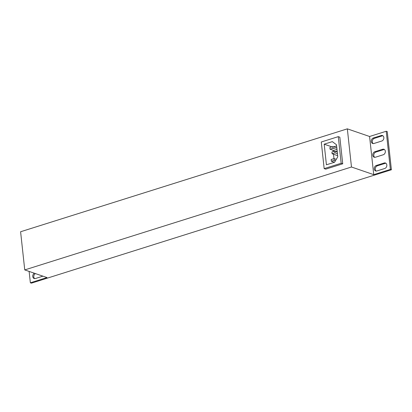 <?xml version="1.0" encoding="UTF-8"?>
<svg xmlns="http://www.w3.org/2000/svg" width="412" height="412" viewBox="0 0 412 412"><rect width="100%" height="100%" fill="white"/><g stroke="black" fill="none" stroke-linecap="round" stroke-linejoin="round"><path stroke-width="0.62" d="M330.033 149.211L332.989 148.279L332.803 146.564L329.847 147.491L330.033 149.211L336.243 151.343L337.165 151.055M333.066 150.251L333.215 151.626M333.499 154.237L333.978 158.625M336.609 145.905L333.622 146.842M351.477 167.004L347.331 128.843L20.6 231.75L24.746 269.917L351.477 167.004L373.73 174.652L369.585 136.49L347.331 128.843M325.717 169.147L342.722 163.796L339.828 137.181L338.278 136.645L321.278 142.001L324.167 168.616L325.717 169.147M24.746 269.917L46.999 277.564L30.364 282.802L31.4 283.157L391.4 169.77L387.254 131.608L386.219 131.253L369.585 136.49M384.762 168.493A2.905 2.317 -71 0 0 386.822 165.753A2.905 2.317 -71 0 0 385.405 163.003A2.905 2.317 -71 0 0 384.164 162.998L376.326 165.47A2.905 2.317 -71 0 0 374.266 168.209A2.905 2.317 -71 0 0 375.682 170.959A2.905 2.317 -71 0 0 376.923 170.959L384.762 168.493M383.268 154.757A2.905 2.317 -71 0 0 385.328 152.013A2.905 2.317 -71 0 0 383.912 149.262A2.905 2.317 -71 0 0 382.671 149.262L374.838 151.729A2.905 2.317 -71 0 0 372.772 154.474A2.905 2.317 -71 0 0 374.189 157.224A2.905 2.317 -71 0 0 375.435 157.224L383.268 154.757M381.775 141.022A2.905 2.317 -71 0 0 383.84 138.278A2.905 2.317 -71 0 0 382.418 135.527A2.905 2.317 -71 0 0 381.177 135.527L373.344 137.994A2.905 2.317 -71 0 0 371.279 140.739A2.905 2.317 -71 0 0 372.7 143.484A2.905 2.317 -71 0 0 373.942 143.489L381.775 141.022M373.73 174.652L390.365 169.414L386.219 131.253M34.371 273.223A2.905 2.317 -71 0 0 32.728 276.045A2.905 2.317 -71 0 0 34.165 278.527A2.905 2.317 -71 0 0 35.406 278.527L42.92 276.158M29.128 271.42L30.364 282.802M390.365 169.414L391.4 169.77M373.241 143.587A2.905 2.317 109 0 1 372.371 140.755A2.905 2.317 109 0 1 374.379 138.35L382.212 135.883A2.905 2.317 109 0 1 382.913 135.785M374.735 157.322A2.905 2.317 109 0 1 373.864 154.49A2.905 2.317 109 0 1 375.873 152.085L383.706 149.618A2.905 2.317 109 0 1 384.406 149.52M376.228 171.062A2.905 2.317 109 0 1 375.358 168.23A2.905 2.317 109 0 1 377.361 165.825L385.199 163.353A2.905 2.317 109 0 1 385.895 163.255M34.711 278.625A2.905 2.317 109 0 1 33.789 276.061A2.905 2.317 109 0 1 35.406 273.578M324.167 168.616L341.167 163.26L342.722 163.796M341.167 163.26L338.278 136.645M324.187 144.19L326.428 164.795L334.559 162.235L337.788 156.776L336.48 144.756L332.319 141.63L324.187 144.19L331.912 146.842M332.093 153.753L335.049 152.826L334.863 151.106L331.907 152.038L332.093 153.753L337.67 155.674M335.049 152.826L337.449 153.65M334.863 151.106L337.263 151.93M332.989 148.279L337.016 149.664M332.803 146.564L336.831 147.944M334.111 158.584L331.155 159.511L331.341 161.231L334.297 160.299L334.111 158.584L336.28 159.326M334.297 160.299L335.466 160.701M331.341 161.231L334.405 162.282M373.344 137.994L374.379 138.35M381.177 135.527L382.212 135.883M374.838 151.729L375.873 152.085M382.671 149.262L383.706 149.618M376.326 165.47L377.361 165.825M384.164 162.998L385.199 163.353"/></g></svg>
